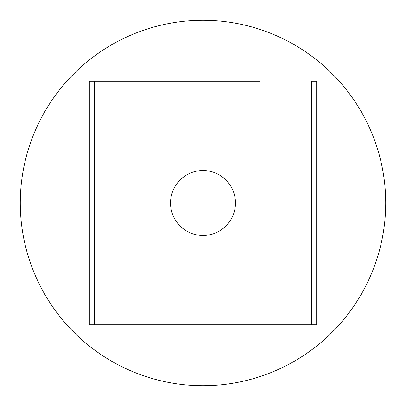 <?xml version="1.0" encoding="UTF-8"?>
<svg xmlns="http://www.w3.org/2000/svg" width="406" height="406" viewBox="0 0 406 406"><rect width="100%" height="100%" fill="white"/><g stroke="black" fill="none" stroke-linecap="round" stroke-linejoin="round"><path stroke-width="0.61" d="M385.7 203A182.7 182.7 0 0 0 203 20.3A182.7 182.7 0 0 0 20.3 203A182.7 182.7 0 0 0 203 385.7A182.7 182.7 0 0 0 385.7 203A182.7 182.7 0 0 1 203 385.7A182.7 182.7 0 0 1 20.3 203A182.7 182.7 0 0 1 203 20.3A182.7 182.7 0 0 1 385.7 203M203 235.48L203 235.465A32.465 32.465 0 0 1 170.535 203A32.465 32.465 0 0 1 203 170.535L203 170.52A32.48 32.48 0 0 1 235.48 203A32.48 32.48 0 0 1 203 235.48A32.48 32.48 0 0 0 235.48 203A32.48 32.48 0 0 0 203 170.52L203 170.535A32.465 32.465 0 0 0 170.535 203A32.465 32.465 0 0 0 203 235.465A32.465 32.465 0 0 0 235.465 203A32.465 32.465 0 0 0 203 170.535A32.465 32.465 0 0 1 235.465 203A32.465 32.465 0 0 1 203 235.465L203 235.48A32.48 32.48 90 0 0 235.48 203A32.48 32.48 90 0 0 203 170.52A32.48 32.48 90 0 0 170.52 203A32.48 32.48 -90 0 1 203 170.52A32.48 32.48 -90 0 1 235.48 203A32.48 32.48 -90 0 1 203 235.48A32.48 32.48 -90 0 1 170.52 203A32.48 32.48 90 0 0 203 235.48A32.48 32.48 90 0 0 235.48 203A32.48 32.48 90 0 0 203 170.52A32.48 32.48 -90 0 1 235.48 203A32.48 32.48 -90 0 1 203 235.48M259.84 81.2L146.165 81.2L146.165 324.8L259.84 324.8L259.84 81.2L259.84 324.8L94.537 324.8L146.165 324.8L146.165 81.2L94.537 81.2L94.537 324.8L94.537 81.2L89.32 81.2L89.32 324.8L89.32 81.2L259.84 81.2M316.68 324.8L259.84 324.8L311.463 324.8L311.463 81.2L311.463 324.8L316.68 324.8L316.68 81.2L316.68 324.8M89.32 324.8L94.537 324.8M316.68 81.2L311.463 81.2L316.68 81.2"/></g></svg>
